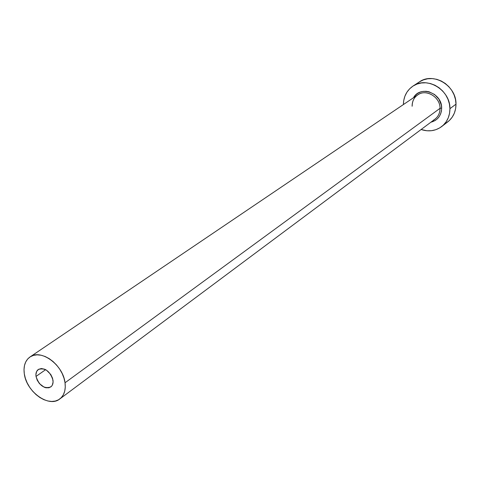 <?xml version="1.0" encoding="UTF-8"?>
<svg xmlns="http://www.w3.org/2000/svg" width="480" height="480" viewBox="0 0 480 480"><rect width="100%" height="100%" fill="white"/><g stroke="black" fill="none" stroke-linecap="round" stroke-linejoin="round"><path stroke-width="0.72" d="M52.986 380.13C53.37 383.226 52.626 385.506 50.748 386.964C44.016 389.034 39.108 385.518 36.018 376.422L45.636 369.672L36.018 376.422L35.898 374.598L36.642 371.442L38.58 369.306L41.424 368.532L44.742 369.246L46.422 370.134L50.772 374.496L52.554 378.228L53.094 381.96L52.32 385.122L51.468 386.328L49.014 387.774L45.876 387.774L44.196 387.222L39.492 383.67L37.206 380.19L36.018 376.422C35.61 373.26 36.378 370.944 38.328 369.474C45.054 367.5 49.944 371.052 52.986 380.13M433.536 120.108C437.796 117.558 439.962 113.628 440.04 108.318L441.66 108.078C441.336 115.596 437.742 120.312 430.89 122.22L435.138 120.534L437.4 118.782L439.248 116.568L440.61 113.982L441.426 111.114L441.66 108.078L440.04 108.318C440.292 97.044 426.084 88.596 417.672 94.908L29.988 356.976M65.034 382.77L440.04 108.318L65.034 382.77C65.904 390.084 64.152 395.484 59.778 398.976C48.984 407.994 26.418 391.824 24.306 373.86C23.286 366.162 25.17 360.54 29.958 356.994C40.746 348.564 63.162 364.86 65.034 382.77L63.996 378.174L62.196 373.572L59.706 369.15L56.622 365.076L53.064 361.524L49.182 358.626L45.126 356.496L41.058 355.218L37.134 354.834L33.516 355.356L30.33 356.754L27.702 358.974L25.734 361.92L24.486 365.478L24.006 369.51L24.306 373.86L25.368 378.36L27.156 382.854L29.604 387.168L32.61 391.14L36.072 394.626L39.852 397.5L43.824 399.648L47.832 400.98L51.726 401.454L55.356 401.046L58.59 399.756L61.29 397.632L63.36 394.752L64.704 391.224L65.274 387.174L65.034 382.77M441.756 126.51L447.78 121.866C453.186 117.504 455.928 111.6 456 104.154L449.934 108.684L449.4 103.926L447.978 99.27L445.716 94.908L442.698 91.014L439.056 87.744L434.928 85.224L430.482 83.556L425.892 82.794L421.344 82.968L417.012 84.066L413.058 86.04L409.638 88.812L406.878 92.262L404.874 96.258L403.704 100.644L403.392 104.562C403.566 96.594 406.746 90.45 412.938 86.118C426.966 75.9 450.402 90.006 449.934 108.684L456 104.154C456.498 85.674 433.308 71.766 419.388 81.9L412.95 86.112M449.934 108.684C449.874 116.208 447.12 122.172 441.672 126.576C435.546 130.992 428.694 131.97 421.116 129.516L426.99 130.776L431.496 130.698L435.828 129.708L439.818 127.842L443.31 125.16L446.172 121.77L448.284 117.786L449.556 113.37L449.934 108.684M413.496 97.734L415.512 95.154L417.744 93.366L420.318 92.094L423.138 91.392L426.09 91.29L429.06 91.794L434.61 94.518L438.918 99.156L441.312 104.994L441.66 108.078C442.086 92.934 420.204 85.056 413.496 97.734M445.944 123.126L449.406 120.468L452.25 117.108L454.344 113.16L455.61 108.786L456 104.154L455.478 99.444L454.08 94.848L451.842 90.534L448.866 86.688L445.266 83.46L441.18 80.976L436.776 79.332L432.234 78.588L427.728 78.768L423.432 79.866L419.514 81.822M59.778 398.976L434.928 119.208C438.312 116.556 440.016 112.92 440.04 108.318C440.238 97.764 427.62 89.292 419.022 94.116C414.45 96.666 412.14 100.71 412.104 106.254M417.672 94.908C414.036 97.506 412.206 101.232 412.182 106.08"/></g></svg>
